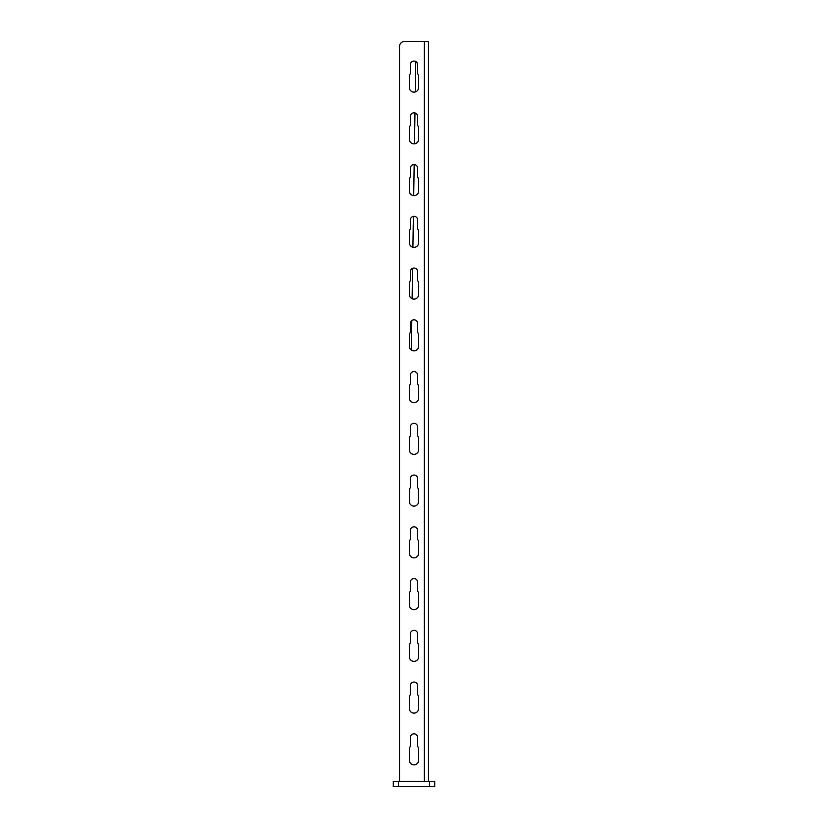 <?xml version="1.0" encoding="UTF-8"?>
<svg xmlns="http://www.w3.org/2000/svg" width="828" height="828" viewBox="0 0 828 828"><rect width="100%" height="100%" fill="white"/><g stroke="black" fill="none" stroke-linecap="round" stroke-linejoin="round"><path stroke-width="1.24" d="M428.49 781.425L428.49 41.4L404.685 41.4A5.175 5.175 0 0 0 399.51 46.575L399.51 781.425M418.657 76.59L418.657 87.457A4.657 4.657 0 0 1 414 92.115A4.657 4.657 0 0 1 409.342 87.457L409.342 76.59A4.657 4.657 0 0 1 410.377 73.661L410.377 64.688A3.622 3.622 0 0 1 414 61.065A3.622 3.622 0 0 1 417.622 64.688L417.622 73.661A4.657 4.657 0 0 1 418.657 76.59M418.657 128.34L418.657 139.207A4.657 4.657 0 0 1 414 143.865A4.657 4.657 0 0 1 409.342 139.207L409.342 128.34A4.657 4.657 0 0 1 410.377 125.411L410.377 116.437A3.622 3.622 0 0 1 414 112.815A3.622 3.622 0 0 1 417.622 116.437L417.622 125.411A4.657 4.657 0 0 1 418.657 128.34M418.657 180.09L418.657 190.957A4.657 4.657 0 0 1 414 195.615A4.657 4.657 0 0 1 409.342 190.957L409.342 180.09A4.657 4.657 0 0 1 410.377 177.161L410.377 168.188A3.622 3.622 0 0 1 414 164.565A3.622 3.622 0 0 1 417.622 168.188L417.622 177.161A4.657 4.657 0 0 1 418.657 180.09M418.657 231.84L418.657 242.707A4.657 4.657 0 0 1 414 247.365A4.657 4.657 0 0 1 409.342 242.707L409.342 231.84A4.657 4.657 0 0 1 410.377 228.911L410.377 219.937A3.622 3.622 0 0 1 414 216.315A3.622 3.622 0 0 1 417.622 219.937L417.622 228.911A4.657 4.657 0 0 1 418.657 231.84M418.657 283.59L418.657 294.457A4.657 4.657 0 0 1 414 299.115A4.657 4.657 0 0 1 409.342 294.457L409.342 283.59A4.657 4.657 0 0 1 410.377 280.661L410.377 271.688A3.622 3.622 0 0 1 414 268.065A3.622 3.622 0 0 1 417.622 271.688L417.622 280.661A4.657 4.657 0 0 1 418.657 283.59M418.657 335.34L418.657 346.207A4.657 4.657 0 0 1 414 350.865A4.657 4.657 0 0 1 409.342 346.207L409.342 335.34A4.657 4.657 0 0 1 410.377 332.411L410.377 323.438A3.622 3.622 0 0 1 414 319.815A3.622 3.622 0 0 1 417.622 323.438L417.622 332.411A4.657 4.657 0 0 1 418.657 335.34M418.657 387.09L418.657 397.957A4.657 4.657 0 0 1 414 402.615A4.657 4.657 0 0 1 409.342 397.957L409.342 387.09A4.657 4.657 0 0 1 410.377 384.161L410.377 375.187A3.622 3.622 0 0 1 414 371.565A3.622 3.622 0 0 1 417.622 375.187L417.622 384.161A4.657 4.657 0 0 1 418.657 387.09M418.657 438.84L418.657 449.707A4.657 4.657 0 0 1 414 454.365A4.657 4.657 0 0 1 409.342 449.707L409.342 438.84A4.657 4.657 0 0 1 410.377 435.911L410.377 426.937A3.622 3.622 0 0 1 414 423.315A3.622 3.622 0 0 1 417.622 426.937L417.622 435.911A4.657 4.657 0 0 1 418.657 438.84M418.657 490.59L418.657 501.457A4.657 4.657 0 0 1 414 506.115A4.657 4.657 0 0 1 409.342 501.457L409.342 490.59A4.657 4.657 0 0 1 410.377 487.661L410.377 478.687A3.622 3.622 0 0 1 414 475.065A3.622 3.622 0 0 1 417.622 478.687L417.622 487.661A4.657 4.657 0 0 1 418.657 490.59M418.657 542.34L418.657 553.207A4.657 4.657 0 0 1 414 557.865A4.657 4.657 0 0 1 409.342 553.207L409.342 542.34A4.657 4.657 0 0 1 410.377 539.411L410.377 530.438A3.622 3.622 0 0 1 414 526.815A3.622 3.622 0 0 1 417.622 530.438L417.622 539.411A4.657 4.657 0 0 1 418.657 542.34M418.657 594.09L418.657 604.957A4.657 4.657 0 0 1 414 609.615A4.657 4.657 0 0 1 409.342 604.957L409.342 594.09A4.657 4.657 0 0 1 410.377 591.161L410.377 582.188A3.622 3.622 0 0 1 414 578.565A3.622 3.622 0 0 1 417.622 582.188L417.622 591.161A4.657 4.657 0 0 1 418.657 594.09M418.657 645.84L418.657 656.707A4.657 4.657 0 0 1 414 661.365A4.657 4.657 0 0 1 409.342 656.707L409.342 645.84A4.657 4.657 0 0 1 410.377 642.911L410.377 633.938A3.622 3.622 0 0 1 414 630.315A3.622 3.622 0 0 1 417.622 633.938L417.622 642.911A4.657 4.657 0 0 1 418.657 645.84M418.657 697.59L418.657 708.457A4.657 4.657 0 0 1 414 713.115A4.657 4.657 0 0 1 409.342 708.457L409.342 697.59A4.657 4.657 0 0 1 410.377 694.661L410.377 685.688A3.622 3.622 0 0 1 414 682.065A3.622 3.622 0 0 1 417.622 685.688L417.622 694.661A4.657 4.657 0 0 1 418.657 697.59M418.657 749.34L418.657 760.207A4.657 4.657 0 0 1 414 764.865A4.657 4.657 0 0 1 409.342 760.207L409.342 749.34A4.657 4.657 0 0 1 410.377 746.411L410.377 737.437A3.622 3.622 0 0 1 414 733.815A3.622 3.622 0 0 1 417.622 737.437L417.622 746.411A4.657 4.657 0 0 1 418.657 749.34M415.759 61.52L415.294 91.929L415.77 61.52M414.973 112.95L414.497 143.834L414.973 112.95M414.176 164.565L413.7 195.605L414.176 164.565M413.379 216.367L412.903 247.23L413.379 216.367M412.582 268.355L412.116 298.711L412.582 268.355M411.775 320.581L411.319 350.016L411.785 320.571M398.475 786.6L393.3 786.6L393.3 781.425L398.475 781.425L398.475 786.6L434.7 786.6L434.7 781.425L398.475 781.425M424.35 41.4L424.35 781.425M429.525 781.425L429.525 786.6"/></g></svg>
